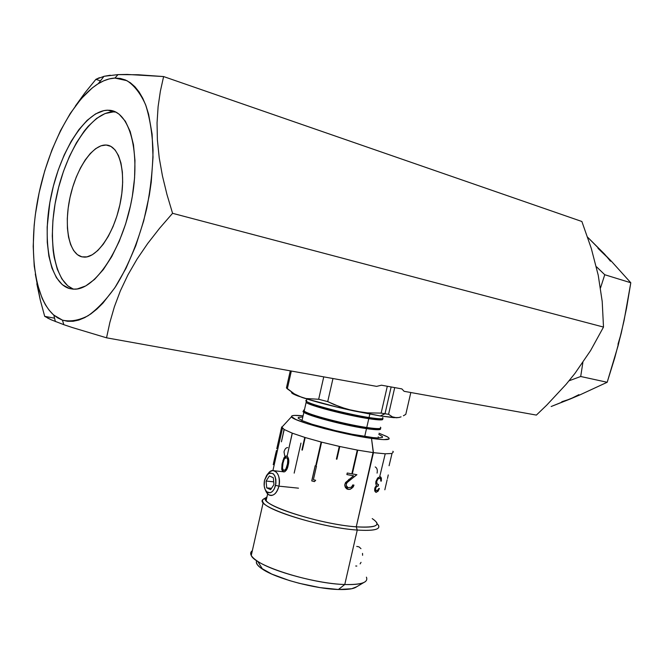 <?xml version="1.0" encoding="UTF-8"?>
<svg xmlns="http://www.w3.org/2000/svg" width="664" height="664" viewBox="0 0 664 664"><rect width="100%" height="100%" fill="white"/><g stroke="black" fill="none" stroke-linecap="round" stroke-linejoin="round"><path stroke-width="1" d="M401.844 388.897L404.11 391.312L536.379 415.091L546.746 405.123L536.379 415.091L404.11 391.312L401.844 388.897L381.468 385.203L401.844 388.897M35.3 274.058L40.263 299.995L44.695 316.354L51.46 319.899L63.81 324.679L62.466 320.148L53.825 315.101C34.005 297.746 28.32 248.693 37.948 198.602C47.559 148.512 71.969 100.081 98.28 83.672C103.949 80.203 109.494 78.335 114.922 78.07L118.009 74.609L104.14 76.285L95.89 79.34L84.934 92.827L75.331 106.107M115.785 112.083L113.328 111.892L109.128 110.249C129.588 110.946 141 152.014 131.555 200.536C122.359 249.058 95.325 289.33 74.758 289.189L69.322 288.508C49.003 282.482 41.749 238.808 51.443 194.311C60.889 149.782 86.154 110.224 107.958 110.199L113.328 111.892L105.078 113.527L96.595 118.416L88.204 126.284L84.129 131.223L76.401 142.843L69.438 156.413L63.445 171.453L58.606 187.447L55.062 203.889L52.929 220.232L52.282 235.969L53.153 250.577L54.166 257.3L57.303 269.277L61.876 278.921L67.761 285.819L73.438 289.18C53.709 281.594 47.102 237.961 56.988 194.162C66.632 150.338 91.682 111.859 113.328 111.892L115.785 112.083M81.888 256.844L81.888 256.844C68.849 253.806 63.736 226.225 69.986 197.631C76.061 169.005 92.495 144.271 106.091 145.026L106.14 145.026C119.321 145.408 126.417 171.47 120.516 201.698C114.781 231.943 97.757 257.4 84.56 257.134L81.888 256.844L77.397 254.669L73.596 250.511L70.608 244.535L68.525 237.015L67.421 228.225L67.296 218.489L68.176 208.156L70.002 197.573L72.716 187.123L76.235 177.147L80.435 168L85.175 160.007L90.304 153.484L95.641 148.678L100.986 145.806L106.14 145.026L110.905 146.404L115.071 149.931L118.466 155.525L120.939 162.987L122.359 172.034L122.666 182.309L121.827 193.39L119.877 204.794L116.897 216.041L113.013 226.656L108.398 236.177L103.26 244.227L97.815 250.494L92.296 254.76L86.918 256.885L81.888 256.844M84.934 92.827L95.89 79.34L99.434 77.68M104.14 76.285L110.299 75.231M118.009 74.609L138.062 74.741L163.61 76.559L581.88 221.494L163.61 76.559L160.364 91.234L158.107 106.63L157.053 122.848L157.385 139.921L159.211 157.758L162.456 175.985L166.971 194.527L172.574 213.31L603.501 327.07L602.206 301.489L598.231 275.203L591.259 248.311L581.88 221.494L591.259 248.311L598.231 275.203L602.206 301.489L603.501 327.07L590.578 350.592L574.966 373.375L566.11 384.323L546.746 405.123L566.11 384.323L574.966 373.375L590.578 350.592L603.501 327.07L172.574 213.31L166.971 194.527L162.456 175.985L159.211 157.758L157.385 139.921L157.053 122.848L158.107 106.63L160.364 91.234L163.61 76.559L127.28 74.443L118.009 74.609L114.922 78.07L120.317 78.435L125.479 79.995L130.368 82.759L134.917 86.743L139.066 91.922L142.768 98.272L145.964 105.734L148.612 114.258L152.106 134.153L153.019 157.127L151.243 182.143L149.358 195.058L143.706 220.888L135.788 245.705L126.002 268.322L114.872 287.728L102.92 303.133L96.82 309.158L90.727 313.997L84.701 317.641L78.808 320.065L73.106 321.276L67.645 321.293L62.466 320.148L57.627 317.865L53.153 314.512L49.078 310.129L45.426 304.784L42.23 298.543L37.242 283.652L34.221 266.073L33.2 246.427L34.163 225.362L35.366 214.505L39.176 192.543L44.754 170.797L51.941 149.923L60.54 130.567L70.318 113.378L81 98.969L92.246 87.939L97.965 83.863L103.692 80.825L109.361 78.883L114.922 78.07L126.907 80.659C134.277 85.448 140.494 93.425 145.54 104.605C149.732 117.487 152.23 132.717 153.035 150.305C152.762 168.839 150.703 188.078 146.835 208.023C139.855 237.737 128.857 265.26 115.694 286.466C106.655 299.306 97.467 309.059 88.138 315.707C78.966 320.438 70.409 321.916 62.466 320.148L63.81 324.679L72.335 327.535L63.81 324.679M376.629 386.373L106.539 337.81L72.335 327.535L106.539 337.81L109.875 322.397L114.399 306.743L120.35 290.882L127.936 274.871L137.099 259.035L147.698 243.505L159.584 228.275L172.574 213.31L159.584 228.275L147.698 243.505L137.099 259.035L127.936 274.871L120.35 290.882L114.399 306.743L109.875 322.397L106.539 337.81L376.629 386.373L381.468 385.203L376.629 386.373M51.46 319.899L47.501 317.998M36.827 283.794L40.263 299.995L44.695 316.354L54.572 318.189M69.322 288.508L73.173 289.164L77.215 288.956L85.747 285.918L94.578 279.386L103.368 269.526L111.718 256.653L119.246 241.273L125.612 224.025L130.501 205.674L132.319 196.345L134.584 177.902L134.966 160.456L133.472 144.777L130.202 131.53L125.338 121.222L119.13 114.208L115.611 111.992L111.876 110.656L107.958 110.199L103.899 110.606L95.533 113.926L87.084 120.392L78.875 129.654L71.172 141.324L64.217 154.944L58.233 170.042L53.394 186.086L49.841 202.57L47.169 226.963L47.26 242.244L48.87 256.13L51.966 268.132L56.498 277.793L62.341 284.698L69.322 288.508M95.89 79.34L100.463 80.85M596.538 266.82L604.755 274.73L596.538 266.82M610.473 261.218L604.622 254.154L587.623 237.206L611.428 261.276L630.8 282.756L604.755 274.73L600.522 287.935L604.755 274.73L630.8 282.756L624.035 320.753L618.134 345.595L607.178 382.273L579.821 394.939L570.434 398.915L578.925 394.657M561.794 401.745L570.434 398.915L551.161 406.517L579.821 394.939L607.178 382.273L580.701 376.496L582.876 362.478L580.701 376.496L569.704 380.555L580.701 376.496L607.178 382.273L614.739 357.896L621.238 333.203L626.542 308.187L630.8 282.756L611.428 261.276L597.982 248.336M617.976 344.309L621.238 333.203M569.073 380.796L569.704 380.555L569.073 380.796M321.202 443.892L320.72 443.759L321.202 443.892M321.052 442.299L321.534 442.44M291.687 392.175L291.687 392.183C290.915 392.839 293.007 394.117 297.962 396.001L305.955 398.524L318.67 399.263L327.717 401.62L340.449 407.082L353.721 410.908L367.35 412.859L381.144 413.108L387.303 386.265L381.144 413.108L384.995 413.755L391.146 386.954L384.995 413.755L381.144 413.108L367.35 412.859L353.721 410.908L380.281 415.963L384.995 413.755L380.281 415.963L396.582 417.756L392.407 416.868L388.581 414.311L384.995 413.755L388.581 414.311L392.407 416.868L396.582 417.756L399.23 417.424M306.668 401.537L311.208 404.002C321.31 408.02 351.057 415.282 368.271 417.897L369.043 417.54L368.271 417.897C375.509 419.017 379.933 419.366 381.534 418.942L382.63 418.611C380.995 419.042 376.463 418.685 369.043 417.54L369.815 414.145L369.043 417.54C379.999 419.191 384.531 419.2 382.638 417.565M334.058 404.542L327.717 401.62L332.971 378.522L327.717 401.62L318.67 399.263L323.75 376.861L318.67 399.263L305.955 398.524L301.921 397.412L294.335 393.885L286.433 387.892L290.284 370.844L286.433 387.892L287.321 388.822L291.33 371.035L287.321 388.822L294.335 393.885L301.921 397.412C315.043 401.737 332.307 406.235 353.721 410.908L347.031 409.223L334.017 404.534M369.043 417.54C351.38 414.851 320.82 407.389 310.462 403.272C306.062 401.562 304.784 400.525 306.627 400.16L306.361 401.338C309.756 404.467 347.621 414.303 369.043 417.54M398.798 417.523L401.073 416.851L398.798 417.523M403.405 415.78L405.787 414.369L403.405 415.78M410.817 392.515L405.787 414.369L410.817 392.515M394.715 387.602L388.581 414.311L394.715 387.602M291.554 392.341L295.048 394.831L306.61 398.923L338.947 407.572L380.281 415.963L393.769 417.656L398.981 417.515M366.495 428.637L364.702 436.497L366.495 428.637C377.293 430.172 381.883 430.098 380.264 428.404C381.883 430.098 377.293 430.172 366.495 428.637L365.997 427.848L366.495 428.637C345.048 425.591 307.224 415.623 303.896 412.228L303.904 410.991C296.177 412.344 340.532 424.968 366.495 428.637M378.447 437.966L378.214 436.846M379.634 428.529C378.513 429.234 373.973 429.01 365.997 427.848C373.06 428.886 377.451 429.176 379.177 428.728L379.244 428.712M379.177 428.728L380.273 428.404C378.505 428.861 374.006 428.554 366.76 427.491L365.997 427.848L366.76 427.491C377.741 429.06 382.298 428.969 380.43 427.209M382.124 419.797L382.381 418.685C384.257 420.329 379.717 420.329 368.777 418.685L366.76 427.491L368.777 418.685C347.347 415.473 309.49 405.621 306.104 402.467L306.303 401.288M319.791 407.588L319.948 406.899L319.791 407.588M304.444 409.804L304.153 411.099C307.49 414.469 345.313 424.421 366.76 427.491C349.272 424.96 319.16 417.581 308.569 413.274C303.921 411.406 302.543 410.252 304.444 409.804M304.51 411.356L309.299 413.987C319.633 418.204 348.957 425.383 365.997 427.848C343.695 424.678 304.56 414.104 304.51 411.356M302.261 419.44L301.498 420.362L302.261 419.44M276.78 448.723L281.694 426.927L276.78 448.723M284.059 429.425L281.685 426.977L284.2 429.517L281.428 441.817L284.059 429.425M292.027 433.061L284.2 429.517L292.318 433.177L287.246 455.612L292.218 433.135M304.768 437.393L292.318 433.177L305.183 437.526L302.327 450.126L301.912 449.993L304.768 437.393M321.119 442.016L305.183 437.526L321.6 442.141L316.413 464.958L315.931 464.833L321.119 442.016M339.287 446.399L321.6 442.141L339.794 446.507L336.897 459.214L336.391 459.098L339.287 446.399M357.273 450.067L339.794 446.507L357.747 450.151L352.542 472.934L352.061 472.851L357.273 450.067M256.752 560.706C255.424 562.956 257.375 565.794 262.604 569.247C276.066 578.444 315.176 588.96 338.424 589.499L344.774 584.511C318.172 583.805 273.004 571.696 257.715 561.346C250.751 556.747 248.958 553.187 252.337 550.672C250.577 551.933 250.212 553.535 251.258 555.477C254.943 565.819 311.789 583.772 344.774 584.511L357.265 530.055C324.522 527.963 267.326 510.981 263.201 502.515C261.923 500.673 262.488 499.278 264.886 498.332L263.06 499.469C253.125 505.885 318.546 527.614 357.265 530.055L356.261 526.826C319.235 524.402 256.653 503.727 265.998 497.643L266.969 496.913C265.351 497.792 265.085 498.988 266.156 500.507C270.14 508.533 324.887 524.743 356.261 526.826L373.052 452.607L357.747 450.151L373.276 452.632L371.508 438.406C342.491 434.505 291.33 420.503 291.521 416.726C291.098 415.307 294.949 415.017 303.074 415.863L294.567 415.415L292.11 415.788L291.479 416.618L295.887 419.523L307.432 423.74L324.447 428.62L344.176 433.343L371.508 438.406L373.442 452.657L370.404 465.157L373.276 452.632M286.4 455.985L287.504 456.591L288.508 458.558L288.45 463.895L286.392 470.129L284.881 471.672L283.619 471.905L282.549 471.282L281.727 469.324L282.042 464.053L283.918 457.853L285.238 456.259L286.4 455.985M315.666 480.288L314.445 481.616L311.74 480.894L315.192 465.705L316.496 466.053L313.4 479.69L315.666 480.288L313.4 479.69M352.493 485.583L352.733 484.911L353.978 485.11L353.207 486.978L350.127 489.343L347.413 489.194L345.438 487.584L344.765 485.027L345.496 482.587L353.58 475.773L346.874 474.577L347.231 473.017L356.908 474.71L347.778 481.856L346.459 483.55L346.201 485.5L348.085 487.716L351.223 487.26L352.493 485.583M275.693 453.554L273.568 463.19M273.601 462.808L274.979 457.172M273.219 464.642L274.282 460.882M266.779 497.776L265.708 498.05L266.779 497.776M360.975 548.655L358.942 546.837L356.734 546.43M365.432 581.564C362.37 583.888 355.481 584.868 344.774 584.511L338.424 589.499C347.787 589.773 353.854 588.877 356.618 586.802L351.646 588.744L338.424 589.499L319.948 587.599L299.273 583.316L289.213 580.494L271.825 574.103L260.321 567.645L257.341 564.724L256.337 562.159M362.602 555.295L362.527 553.402M360.112 563.885L361.033 562.333M355.713 566.002L356.825 566.06M378.38 525.149C380.779 529.474 373.741 531.109 357.265 530.055L344.774 584.511C361.374 584.884 368.578 582.436 366.412 577.165M372.23 518.601C381.916 525.207 376.596 527.946 356.261 526.826L357.265 530.055C375.716 531.159 382.315 529.017 377.052 523.647M286.259 457.579L284.217 459.173L283.005 463.065C282.017 466.277 282.217 468.676 283.603 470.27L284.889 470.079L285.968 468.792L287.512 463.929L287.744 459.878L287.047 458.094L286.01 457.554C284.441 458.276 283.445 460.111 283.005 463.065L282.466 468.236L283.072 469.846L284.101 470.361C285.752 469.647 286.823 467.829 287.313 464.891L287.512 464.916C287.014 467.854 285.943 469.68 284.308 470.386L285.088 470.095M286.458 455.994L284.134 457.886L282.034 465.406L282.241 470.452L284.001 471.938C286.159 471.116 287.553 468.875 288.176 465.232C289.33 461.024 288.865 457.986 286.782 456.093M286.358 457.587L287.695 458.907L287.968 461.995L286.956 466.95L285.387 469.855M284.682 455.761L284.018 451.86C284.798 449.03 286.026 447.602 287.703 447.569M283.818 458.525L284.416 457.396L283.818 458.525M283.005 460.916L282.93 460.393M315.259 465.721L311.814 480.869L314.47 481.583M349.081 479.209L344.89 484.114L344.832 486.048L348.152 489.351L349.09 489.418L351.771 488.413L353.862 485.094M347.231 473.017L356.908 474.71M347.737 489.26L346.467 488.696L347.737 489.26M346.882 474.544L353.439 475.756M347.421 487.368L346.127 485.442L346.732 482.861L356.751 474.685M275.162 455.919L276.481 450.466M274.83 457.371L273.518 463.157M380.754 481.018L381.219 478.213L380.281 476.769L381.144 481.01L380.746 476.976L379.933 476.735L381.352 477.922L381.368 481.076L380.746 481.093L380.663 479.059L379.576 478.254L377.974 479.026L376.72 481.358L377.044 483.915L378.538 484.546L378.189 486.073L376.762 486.587L375.733 487.882L375.699 490.264L377.235 490.688L378.771 488.521L379.401 488.496L378.057 491.252L376.114 492.298L377.841 491.186L379.152 488.505M377.7 484.371L376.438 482.769L376.687 480.711L378.115 478.644L379.841 478.287M376.197 490.746L375.276 489.559L375.417 488.115L376.554 486.513L377.982 486.006L378.322 484.521M374.745 488.472L375.525 492.099L376.322 492.364L374.903 491.31L374.612 490.032L375.019 487.559L376.471 485.425L375.766 483.824L375.89 481.458L377.625 477.997L379.933 476.735M387.494 478.503L388.257 474.926M387.145 479.757L384.838 489.783M375.21 466.941C377.069 467.937 377.692 469.987 377.077 473.108M292.318 433.177L287.246 455.612M370.172 465.165L373.052 452.607M379.044 433.243L386.896 436.538L388.921 437.941L389.104 438.954L383.8 439.643L371.508 438.406C386.863 440.448 392.192 439.933 387.486 436.879L379.044 433.243M302.817 416.992L298.592 417.341L298.094 418.063L301.995 420.586L312.005 424.238L335.046 430.529L352.103 434.256L373.185 437.618L377.841 437.949L382.497 437.377L382.389 436.514L378.779 434.38M392.017 453.462L393.337 451.844L392.017 453.462L389.087 465.738L392.017 453.462M385.236 453.786L391.901 453.487L385.236 453.786L379.841 476.121L385.236 453.786M373.442 452.657L384.979 453.778L373.442 452.657L356.261 526.826C372.081 527.872 378.829 526.344 376.521 522.236M392.847 451.254L393.296 451.777M294.169 473.125L300.966 443.104M336.399 459.065L336.889 459.181L339.777 446.507M352.069 472.809L357.647 450.134M278.93 486.164C277.436 491.8 274.938 494.912 271.418 495.485C268.754 495.518 266.762 493.734 265.451 490.132L268.132 494.356C272.813 496.938 276.415 494.207 278.93 486.164L275.593 485.342C273.576 491.808 270.68 494.016 266.92 491.949C264.363 489.393 263.558 485.509 264.496 480.313L264.206 486.098L265.119 489.459L266.779 491.833L270.107 492.771L272.389 491.493L274.323 488.887L275.917 483.384L275.875 479.483L274.929 476.105L273.244 473.756L269.908 472.892L266.629 475.358L264.496 480.313L267.858 474.005C273.734 471.548 276.315 475.324 275.593 485.342L278.93 486.164C281.494 476.046 274.921 466.676 269.293 472.096L267.135 474.727L269.733 471.739L272.705 470.577C278.091 471.647 280.166 476.843 278.93 486.164L298.485 488.164M266.098 481.035L266.704 487.866L271.501 488.339L266.704 487.866L266.098 481.035L269.385 475.972L273.327 477.731L269.385 475.972L266.098 481.035L273.701 481.832L266.098 481.035M273.95 484.596L273.327 477.731L273.95 484.596L270.63 489.667L266.704 487.866L270.63 489.667L273.95 484.596M55.378 321.55L53.825 315.101M103.974 76.327L98.28 83.672M114.498 111.942L109.128 110.249M320.007 449.179L319.517 449.047M310.462 403.272L311.208 404.002M306.884 399.014L306.361 401.338M399.902 417.241L398.931 417.531M306.104 402.467L304.153 411.099M308.569 413.274L309.299 413.987M303.896 412.228L302.004 420.594M282.457 428.297L272.912 470.569M267.65 493.916L266.156 500.507M281.735 427.359L291.521 416.726M263.06 499.469L265.998 497.643M251.258 555.477L263.201 502.515M257.715 561.346L262.604 569.247M363.839 582.511L356.618 586.802M268.132 494.356L266.92 491.949M269.293 472.096L267.858 474.005M274.107 470.734L283.345 471.772"/></g></svg>
